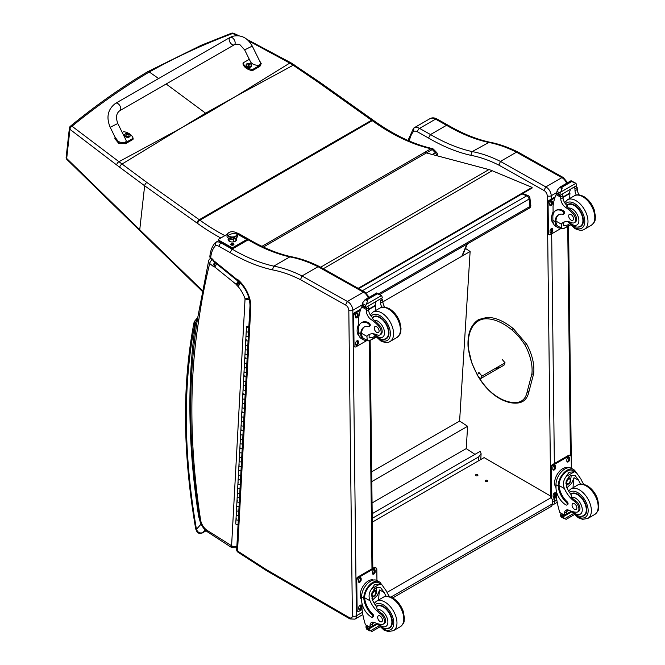 <?xml version="1.0" encoding="UTF-8"?>
<svg xmlns="http://www.w3.org/2000/svg" width="665" height="665" viewBox="0 0 665 665"><rect width="100%" height="100%" fill="white"/><g stroke="black" fill="none" stroke-linecap="round" stroke-linejoin="round"><path stroke-width="1" d="M235.36 96.6L206.491 113.815A113.574 65.569 -120 0 1 205.601 113.183L236.324 96.043L289.774 63.075L248.544 40.823M432.275 154.496L435.342 152.726A2.835 0.931 -44.3 0 1 436.647 152.484L433.563 149.317A2.835 0.931 135.7 0 0 432.258 149.559A2.835 1.638 -120 0 0 430.953 148.744A2.835 2.045 -77.2 0 1 432.159 148.536C413.106 144.164 393.613 134.829 373.672 120.523L373.023 120.066A2.835 1.438 125.4 0 0 371.61 120.207L199.259 219.716L146.882 182.468L122.061 164.031L205.601 113.183L166.175 84.006M158.627 78.537L149.292 71.978L147.697 71.712L201.221 45.286L231.428 33.25A2.835 1.671 69.2 0 1 231.428 33.25A2.835 1.671 69.2 0 1 232.659 33.483A2.835 1.338 -65.8 0 1 233.59 33.316A2.835 1.338 -65.8 0 1 233.615 33.325M175.801 130.988L118.952 161.695L72.02 126.225A2.835 1.571 51 0 0 70.44 126.192C95.602 105.527 121.346 87.364 147.672 71.72L147.697 71.712M432.159 148.536L432.159 148.536A2.835 2.835 0 0 1 433.563 149.317M294.545 65.037A2.835 1.355 123.1 0 0 294.512 65.02A2.835 1.355 123.1 0 0 293.199 65.228L289.774 63.075A2.835 1.421 121 0 1 291.079 62.867L246.964 39.376M237.355 35.611L232.659 33.483C204.213 44.015 176.433 56.849 149.292 71.978C122.526 87.971 96.766 106.051 72.02 126.225A2.835 1.829 129.1 0 0 69.941 129.326L116.699 164.995A110.856 50.332 56.6 0 1 119.733 167.289L144.646 185.784L139.741 229.724L66.691 158.453A2.835 1.571 135.6 0 0 66.949 159.509L66.949 159.509A2.835 1.571 135.6 0 0 66.982 159.542M119.733 167.289A2.835 1.513 -52.2 0 1 122.061 164.031L118.952 161.695A2.835 1.596 -53.7 0 0 116.699 164.995M115.644 103.283L230.04 37.423A4.248 2.452 60.1 0 1 230.281 37.315A4.248 2.452 60.1 0 1 234.396 40.091A4.248 2.452 60.1 0 1 234.279 44.796A4.248 2.452 60.1 0 1 234.038 44.904A4.248 2.452 60.1 0 1 229.924 42.128A4.248 2.452 60.1 0 1 230.04 37.423A4.248 2.452 60.1 0 1 230.281 37.315A4.248 2.452 60.1 0 1 234.396 40.091A4.248 2.452 60.1 0 1 234.279 44.796L119.883 110.648A4.248 2.452 60.1 0 0 119.999 105.943A4.248 2.452 60.1 0 0 115.885 103.175A4.248 2.452 60.1 0 0 115.644 103.283C107.821 109.16 106.001 117.156 110.174 127.281L117.796 123.515L125.768 139.625C128.187 144.056 117.921 143.399 115.976 139.002L110.174 127.281M122.235 132.476L123.682 131.645A11.687 7.448 -174.2 0 1 133.116 138.312L125.585 142.651L118.752 142.16L115.087 137.206M114.987 137.638L114.879 138.727L118.644 143.241L125.477 143.731L133 139.401L133.116 138.312M259.209 60.158L261.212 63.582L260.048 65.237L252.525 69.567A11.687 7.448 -174.2 0 1 243.091 62.901L249.317 59.318M244.645 49.875L250.439 61.596C252.384 65.985 262.65 66.641 260.231 62.219L252.268 46.101L244.645 49.875L240.198 45.02C239.782 44.139 235.476 43.832 234.279 44.796M243.091 62.901L242.983 63.99A11.687 7.448 5.8 0 0 252.417 70.656L259.94 66.325L261.212 63.582M252.525 69.567L252.417 70.656M130.165 135.635A2.793 1.779 -174.2 0 1 130.165 135.843A2.793 1.779 -174.2 0 1 127.215 137.331A2.793 1.779 -174.2 0 1 124.621 135.278A2.793 1.779 -174.2 0 1 124.654 135.078M124.92 134.239A2.793 1.779 5.8 0 0 124.654 134.879L125.552 133.623A2.685 1.712 -174.2 0 1 125.818 133.499A2.685 1.712 -174.2 0 1 125.818 133.49L125.552 133.623A2.685 1.712 -174.2 0 0 125.552 136.051A2.685 1.712 -174.2 0 0 129.343 136.283A2.685 1.712 -174.2 0 0 129.351 133.856L130.207 135.436A2.793 1.779 5.8 0 0 130.074 134.762M128.395 135.037A1.38 0.873 -174.2 0 0 128.603 134.912L128.678 134.937A3.624 2.278 -115.8 0 0 128.204 134.388L128.212 133.898A3.624 1.638 -51.2 0 1 128.686 133.765A1.48 0.948 5.8 0 0 128.436 133.59A3.624 2.053 121.3 0 0 127.929 133.698L127.156 133.648A3.624 2.294 -116.2 0 0 126.616 133.482L126.683 133.565A1.38 0.873 -174.2 0 0 126.5 133.665M128.145 134.762L128.212 133.898M126.616 133.482A1.48 0.948 5.8 0 0 126.358 133.623A3.624 1.879 56.6 0 1 126.874 133.815L126.874 134.305A3.624 2.037 121 0 0 126.358 134.796A1.48 0.948 5.8 0 0 126.608 134.97A3.624 1.654 -50.9 0 1 127.148 134.505L127.921 134.554A3.624 1.887 56.2 0 1 128.428 135.086A1.48 0.948 5.8 0 0 128.678 134.937M126.874 133.815L126.865 134.737M126.857 134.687L126.849 135.278M251.586 65.735A2.793 1.779 -174.2 0 1 251.586 65.943A2.793 1.779 -174.2 0 1 248.635 67.431A2.793 1.779 -174.2 0 1 246.042 65.378A2.793 1.779 -174.2 0 1 246.075 65.178M246.989 63.724A2.685 1.712 -174.2 0 1 247.23 63.599A2.685 1.712 -174.2 0 1 247.239 63.599A3.624 3.624 0 0 1 250.772 63.956L250.772 63.956A2.685 1.712 -174.2 0 1 250.763 66.384A2.685 1.712 -174.2 0 1 246.973 66.151A2.685 1.712 -174.2 0 1 246.989 63.724M249.816 65.137A1.38 0.873 -174.2 0 0 250.023 65.02L250.098 65.037A3.624 2.278 -115.8 0 0 249.624 64.488L249.633 63.998A3.624 1.638 -51.2 0 1 250.107 63.865A1.48 0.948 5.8 0 0 249.857 63.69A3.624 2.053 121.3 0 0 249.35 63.798L248.577 63.749A3.624 2.294 -116.2 0 0 248.028 63.582L248.103 63.665A1.38 0.873 -174.2 0 0 247.92 63.765M249.558 64.862L249.633 63.998M248.028 63.582A1.48 0.948 5.8 0 0 247.779 63.724A3.624 1.879 56.6 0 1 248.294 63.915L248.286 64.405A3.624 2.037 121 0 0 247.779 64.896A1.48 0.948 5.8 0 0 248.028 65.07A3.624 1.654 -50.9 0 1 248.569 64.605L249.342 64.655A3.624 1.887 56.2 0 1 249.849 65.187A1.48 0.948 5.8 0 0 250.098 65.037M248.294 63.915L248.278 64.838M248.278 64.788L248.269 65.378M521.992 193.906L526.78 195.818A2.835 1.862 -68.2 0 1 528.135 195.651L522.715 193.482M529.897 197.937A2.835 1.372 173 0 1 529.066 199.076L529.972 206.466A2.835 1.372 -7 0 0 530.803 205.327L529.897 197.937A2.835 2.835 0 0 0 528.135 195.651M378.676 293.814L529.972 206.466A2.835 1.638 60 0 1 529.407 208.128A2.835 2.835 0 0 0 530.803 205.327M362.433 290.705L526.78 195.818A2.835 1.638 60 0 1 529.066 199.076L366.332 293.032M372.176 513.704L480.288 451.286L481.111 453.696L478.642 456.921L478.393 460.903M372.234 518.351L478.642 456.921M465.168 248.228L470.122 251.486L459.606 421.036L467.611 426.29L466.223 448.601L474.976 454.353M470.122 251.486L382.865 301.86M372.051 502.973L466.223 448.601M371.801 481.601L467.611 426.29M371.693 471.801L459.606 421.036M477.57 474.685A1.239 0.715 180 0 1 477.936 475.192A1.239 0.715 180 0 1 476.697 475.907A1.239 0.715 180 0 1 475.458 475.192A1.239 0.715 180 0 1 476.223 474.527A1.239 0.715 180 0 1 477.57 474.685M487.379 480.354A1.239 0.715 180 0 1 487.744 480.862A1.239 0.715 180 0 1 486.506 481.576A1.239 0.715 180 0 1 485.267 480.862A1.239 0.715 180 0 1 486.032 480.196A1.239 0.715 180 0 1 487.379 480.354M392.724 597.926C388.451 595.973 385.293 595.757 383.256 597.295A17.007 9.817 60 0 1 391.594 598.043A17.007 9.817 60 0 1 402.84 613.014A17.007 9.817 60 0 1 400.264 626.746C405.475 622.182 403.68 621.376 404.445 618.101L403.214 611.251C400.995 605.266 397.504 600.827 392.724 597.926L551.069 506.522A5.669 3.275 -120 0 0 552.249 503.937L390.929 597.07M550.695 496.098L484.112 457.603L372.275 522.166M552.249 499.141L552.249 503.937M387.022 592.39L551.202 497.595M320.655 267.222L488.925 169.567L424.544 152.443M488.925 169.567A45.345 26.276 59.9 0 1 492.208 170.739L532.075 187.397L532.141 188.012L358.302 288.893L358.236 288.278L532.075 187.397M351.295 285.376L358.236 288.278M502.166 359.408L505.051 362.799L482.034 376.099L480.421 378.767L504.02 365.143M496.323 368.718L498.268 367.321L496.323 368.718M482.034 376.099L478.916 372.442L477.304 375.11L480.421 378.767M543.92 190.448L545.824 186.923L500.446 161.412L498.891 165.136L543.92 190.448A4.248 2.452 60 0 1 547.22 195.759L547.312 203.39M566.597 183.291A7.082 4.09 60 0 0 561.859 177.663L563.238 177.505L518.284 152.227L516.481 152.152L561.859 177.663L545.824 186.923A7.082 4.09 -120 0 1 551.227 195.734A2.835 1.613 179.3 0 1 547.22 195.759M567.611 182.709L563.297 177.53M516.481 152.152L500.446 161.412M409.357 141.022A904.658 522.308 60 0 1 409.457 140.631A39.676 22.909 60 0 1 413.53 131.429A8.504 4.913 60 0 1 417.57 131.878L428.518 138.021A196.765 113.599 -120 0 0 470.812 155.311L472.2 151.595L489.44 142.119C475.99 139.135 462.167 133.482 447.977 125.153L446.548 125.294A193.931 111.961 -120 0 0 488.235 142.335A156.707 90.473 60 0 1 516.456 152.169M409.457 140.631L408.709 138.81M413.53 131.429L413.979 127.896L413.497 128.295L408.684 138.902M428.518 138.021L430.513 134.546L446.548 125.294L435.583 119.135A2.835 1.663 -60.7 0 1 436.996 118.993L447.961 125.145M500.429 161.42A156.707 90.473 -120 0 0 472.2 151.595A193.931 111.961 60 0 1 430.513 134.546L419.549 128.387A11.338 6.542 -120 0 0 413.987 127.888L430.014 118.636A11.338 6.542 60 0 1 430.022 118.636A11.338 6.542 60 0 1 435.583 119.135L419.549 128.387A2.835 1.663 119.3 0 0 417.57 131.878M250.821 307.014L249.998 305.742L236.69 549.664A2.835 1.729 3.1 0 0 237.521 550.977L250.821 307.014A24.09 13.907 -120 0 0 238.186 279.915A4.904 2.826 -120 0 0 236.491 279.076A2.627 1.513 60 0 1 236.316 278.943A8.063 4.655 60 0 1 236.017 278.718L214.371 261.195A8.063 4.655 60 0 1 213.931 260.855A2.103 1.214 60 0 1 213.847 260.788A2.103 1.214 60 0 1 213.681 260.622A5.511 3.184 -120 0 0 211.827 258.585L210.697 257.671A2.835 1.804 5.7 0 1 209.882 256.225L209.882 256.225C210.414 250.796 212.152 246.333 215.094 242.841L218.66 240.663L215.576 242.442A11.338 6.542 -120 0 0 215.576 242.442L215.128 245.984A8.504 4.913 60 0 1 219.167 246.424L230.107 252.567L232.11 249.101L248.145 239.841L249.566 239.708C263.756 248.028 277.579 253.681 291.037 256.673L289.832 256.89A156.707 90.473 60 0 1 318.053 266.715M357.795 288.095L319.832 266.756L318.07 266.698L363.456 292.209L364.885 292.085M368.194 297.845A7.082 4.09 60 0 0 363.456 292.209L347.421 301.469L302.035 275.958L300.48 279.682L345.517 304.994L347.421 301.469A7.082 4.09 -120 0 1 352.824 310.281A2.835 1.613 179.3 0 1 348.817 310.314L352.375 615.848A4.248 2.452 60 0 1 349.366 617.627L266.723 569.847A34.015 19.634 60 0 1 264.662 568.55L237.521 550.977A2.835 1.538 122.9 0 0 237.987 552.199L265.102 569.755L264.662 568.55M318.07 266.698L302.035 275.958A156.707 90.473 -120 0 0 273.797 266.141L289.832 256.89A193.931 111.961 -120 0 1 248.145 239.841L237.355 233.781M265.111 569.764L267.313 571.144A2.835 1.638 -60 0 1 266.723 569.847M230.107 252.567A196.765 113.599 -120 0 0 272.409 269.857L273.797 266.141A193.931 111.961 60 0 1 232.11 249.101L221.146 242.941A11.338 6.542 -120 0 0 215.585 242.434M249.998 305.742L249.998 305.717C249.782 296.607 245.909 288.336 238.369 280.929L238.028 280.705M238.186 279.915L238.369 280.929M236.491 279.076L237.962 280.705M236.316 278.943L236.241 279.757A2.835 1.28 -51 0 1 236.017 278.718M214.371 261.195L214.662 262.293L213.423 261.204L211.827 258.585M213.931 260.855L214.155 261.902M213.681 260.622L213.423 261.187M215.128 245.984A39.676 22.909 60 0 0 210.697 257.671A2.835 1.28 129 0 0 210.913 258.71L212.077 259.649M210.497 258.444L210.497 258.444A3.965 2.294 60 0 1 210.589 258.394L210.497 258.444A3.965 3.965 0 0 0 208.627 260.946A3.965 2.768 13.7 0 0 209.675 263.498L212.617 265.875A6.284 3.624 -120 0 0 213.947 266.723L214.978 262.55M240.564 283.091L238.053 286.465A22.959 13.258 60 0 1 245.061 298.776A3.965 1.031 -19 0 0 248.91 297.87M240.206 282.708L236.798 285.169A5.968 3.45 -120 0 0 238.053 286.465M214.745 262.359L212.617 265.875M212.118 259.683A3.965 1.796 129 0 0 209.675 263.498A903.527 521.651 60 0 0 198.66 320.838L197.538 318.626L208.627 260.946M213.947 266.723A2.552 1.471 60 0 1 214.288 266.74L215.094 262.642M214.288 266.74A1.164 0.673 60 0 1 214.687 266.964L216.948 263.274M214.687 266.964A1.172 0.673 60 0 1 214.753 267.022L217.064 263.373M214.753 267.022L236.225 284.396L238.286 280.879M236.225 284.396A1.505 0.865 60 0 1 236.366 284.52L238.619 281.154M236.366 284.52A0.906 0.524 60 0 1 236.557 284.72L239.383 281.877M199.035 516.09L198.602 516.106L199.068 516.314M197.63 318.011L195.726 322.317L197.173 320.954M206.042 530.753L202.717 532.673C199.724 533.513 197.638 532.382 196.449 529.29A2.835 1.247 170.2 0 1 195.66 528.617L195.66 528.617C196.857 532.981 199.126 534.394 202.476 532.865L206.075 530.786M561.235 228.053A12.859 7.523 -60.7 0 1 557.902 227.546A12.859 7.523 -60.7 0 1 555.142 222.376L555.982 221.886A11.662 6.825 -60.7 0 0 558.484 226.507L563.338 228.768L570.238 224.787M561.684 228.303L561.31 224.113A19.759 11.405 60 0 1 563.23 222.451A19.759 11.405 60 0 1 571.601 222.659A6.243 3.608 60 0 0 574.252 222.725A6.243 3.608 60 0 0 572.623 213.374L573.662 212.775A6.243 3.608 60 0 1 575.292 222.118L574.252 222.725M564.41 221.919A19.759 11.405 -120 0 0 563.554 222.817L563.538 225.701L567.461 225.103L569.315 223.739M555.142 222.376L555.125 221.595A16.068 9.277 -120 0 1 558.442 214.853A16.068 9.277 -120 0 1 562.964 214.271A1.779 1.031 -120 0 0 563.463 214.205A1.779 1.031 -120 0 0 563.729 212.767A1.779 1.031 -120 0 0 562.557 211.196A13.907 8.03 -120 0 0 555.732 210.589A13.907 8.03 -120 0 0 552.856 217.106L552.889 220.339A12.859 7.523 119.3 0 0 555.682 226.3L557.902 227.546M563.338 228.768L570.445 225.003M553.13 214.438L553.039 206.549A60.257 34.788 60 0 1 556.131 194.621L556.713 193.889M572.623 213.374A31.247 18.038 60 0 0 565.541 207.33A7.29 4.206 60 0 1 560.761 199.059A40.166 23.192 60 0 1 560.695 197.181A1.413 0.856 -59 0 1 560.695 197.114L560.736 194.911M560.695 197.114L562.939 195.826A1.338 0.773 -120 0 0 562.066 194.247M559.78 195.568L556.58 193.399A4.771 2.76 -120 0 0 556.713 192.784L557.245 190.265L559.855 187.222L561.9 187.239L562.083 188.478L560.628 192.168L575.965 183.316L576.538 184.745A4.771 2.76 -120 0 0 576.688 185.518L559.78 195.568L576.688 185.518M571.069 180.747L575.965 183.316L571.684 181.587L571.069 180.747L573.297 182.002M555.732 210.589L556.572 210.098A13.907 8.03 60 0 1 563.396 210.714A1.779 1.031 60 0 1 564.577 212.276A1.779 1.031 60 0 1 564.302 213.714L563.463 214.205M555.982 221.886L555.965 221.113A16.068 9.277 60 0 1 558.874 214.629M562.989 197.439L569.955 193.415A76.159 43.973 -120 0 0 569.714 198.494M569.439 193.124L569.955 193.415M562.972 197.04L569.406 193.324A54.006 31.18 -120 0 1 570.395 189.442M562.939 195.826A40.166 23.192 -120 0 0 563.006 197.763A7.29 4.206 -120 0 0 567.187 205.593L567.112 206.424L568.484 208.079A31.247 18.038 60 0 1 573.662 212.775M556.713 192.784L559.706 194.471L560.628 192.168M552.474 213.432L553.097 211.811M559.706 194.471A4.771 2.76 -120 0 0 559.855 195.236M571.119 180.681L559.398 187.455L562.083 188.478M576.289 195.069A7.29 4.206 -120 0 1 575.017 190.83A40.166 23.192 -120 0 1 574.942 188.893L577.187 187.597A1.413 0.798 -62.5 0 1 577.187 187.663A40.166 23.192 -120 0 0 577.262 189.533A7.29 4.206 -120 0 0 579.223 194.928M577.187 187.597L575.408 186.541M574.942 188.893A1.338 0.773 -120 0 0 574.078 187.314M553.48 223.623A11.662 6.825 -60.7 0 1 551.518 218.61A11.662 6.825 -60.7 0 1 553.097 211.919M561.46 228.178L550.462 234.529A2.835 1.663 -60.7 0 1 549.041 234.67A2.835 1.663 -60.7 0 1 548.426 233.357L548.085 204.238A2.835 1.663 -60.7 0 1 550.063 200.747L554.793 198.02M552.798 229.367L552.806 230.539A1.945 1.139 -60.7 0 1 551.983 232.501A1.945 1.139 -60.7 0 1 550.479 233.033A1.945 1.139 -60.7 0 1 550.055 232.127L550.038 230.963A1.945 1.139 -60.7 0 1 550.869 228.993A1.945 1.139 -60.7 0 1 552.374 228.469A1.945 1.139 -60.7 0 1 552.798 229.367L551.992 228.918L552.008 230.082A1.945 1.139 -60.7 0 1 550.155 232.659M552.474 201.994L552.49 203.166A1.945 1.139 -60.7 0 1 551.659 205.128A1.945 1.139 -60.7 0 1 550.155 205.66A1.945 1.139 -60.7 0 1 549.731 204.754L549.722 203.59A1.945 1.139 -60.7 0 1 550.545 201.62A1.945 1.139 -60.7 0 1 552.05 201.096A1.945 1.139 -60.7 0 1 552.474 201.994L551.676 201.545L551.684 202.709A1.945 1.139 -60.7 0 1 549.839 205.286M549.041 234.67L548.243 234.221A2.835 1.663 -60.7 0 1 547.627 232.908L547.287 203.789A2.835 1.663 -60.7 0 1 549.265 200.298L555.192 196.873M551.892 228.386A1.945 1.139 -60.7 0 1 551.992 228.918M551.568 201.013A1.945 1.139 -60.7 0 1 551.676 201.545M577.794 227.056A12.751 7.365 -120 0 0 580.745 226.491A12.751 7.365 -120 0 0 580.745 211.761A12.751 7.365 -120 0 0 567.985 204.396A12.751 7.365 -120 0 0 566.863 205.327M571.052 214.537A3.4 1.962 -120 0 0 569.39 214.388A3.4 1.962 -120 0 0 569.39 218.32A3.4 1.962 -120 0 0 572.789 220.281A3.4 1.962 -120 0 0 573.305 217.538A3.4 1.962 -120 0 0 571.052 214.537M580.612 484.112A19.759 11.405 60 0 1 578.65 480.296L574.934 475.309L570.379 475.558L566.389 480.479L566.638 487.229A19.759 11.405 60 0 0 571.011 494.552L571.592 497.337A19.759 11.405 60 0 0 575.898 501.036L574.859 501.634A19.759 11.405 60 0 1 564.394 488.526C562.731 484.137 563.346 480.122 566.231 476.464L569.065 472.225L574.319 471.793L566.231 476.464M574.319 471.793L576.189 472.374L580.894 479A19.759 11.405 -120 0 0 583.837 484.361M556.455 497.262L553.546 498.941A2.835 1.663 -60.7 0 1 552.133 499.082A2.835 1.663 -60.7 0 1 551.509 497.769L551.177 468.65A2.835 1.663 -60.7 0 1 553.147 465.168L569.182 455.907A2.835 1.663 -60.7 0 1 570.595 455.766A2.835 1.663 -60.7 0 1 571.218 457.079L571.343 468.285A12.859 7.523 119.3 0 0 561.443 471.784A12.859 7.523 119.3 0 0 555.973 484.752L556.015 487.985A13.907 8.03 -120 0 0 565.981 504.943A1.779 1.031 -120 0 0 566.854 505.026A1.779 1.031 -120 0 0 566.322 502.291A16.068 9.277 -120 0 1 558.209 486.007L555.973 484.752M566.854 505.026L567.694 504.536A1.779 1.031 60 0 0 567.162 501.809A16.068 9.277 60 0 1 559.049 485.525L559.049 484.685L558.209 485.176L558.209 486.007M558.209 485.176A12.859 7.523 -60.7 0 1 563.978 472.69A12.859 7.523 -60.7 0 1 573.579 469.54A12.859 7.523 -60.7 0 1 575.749 472.125M567.228 509.872A7.29 4.206 60 0 0 566.671 511.992A40.166 23.192 60 0 0 566.646 513.879A1.338 0.773 60 0 1 566.372 514.502L564.444 515.616L559.839 512.54A60.257 34.788 60 0 1 556.422 496.963L556.356 491.003M573.313 513.663L564.435 518.783L563.471 517.129A4.771 2.76 60 0 1 563.604 516.522L560.404 514.344L561.285 513.837M560.404 514.344L560.329 514.677A4.771 2.76 60 0 1 560.479 515.45L561.052 516.88L564.435 518.783M559.049 484.685A11.662 6.825 -60.7 0 1 564.311 473.405A11.662 6.825 -60.7 0 1 572.989 470.579L576.189 472.374M573.097 487.686A76.159 43.973 60 0 1 574.053 477.711L571.642 483.289L566.913 487.844M571.044 475.217A8.495 4.971 -60.7 0 1 570.595 479.257M567.735 484.361A8.495 4.971 -60.7 0 1 566.156 485.849M569.049 476.522A5.669 3.317 -60.7 0 1 569.065 477.944M568.899 510.238L566.713 511.501M555.566 477.844L556.306 476.074M574.859 501.634A6.243 3.608 60 0 1 578.65 507.146A6.243 3.608 60 0 1 577.627 511.925A6.243 3.608 60 0 1 576.106 512.191A31.247 18.038 60 0 1 569.082 510.313A7.29 4.206 60 0 0 565.932 510.213A7.29 4.206 60 0 0 564.427 513.28A40.166 23.192 60 0 0 564.402 515.109A1.413 0.856 -58.8 0 0 564.402 515.167L566.646 513.879M556.007 487.495A11.662 6.825 -60.7 0 1 557.228 474.361A11.662 6.825 -60.7 0 1 567.927 467.803M550.778 497.844A2.835 1.663 -60.7 0 1 550.711 497.32L550.371 468.202A2.835 1.663 -60.7 0 1 552.349 464.71L568.384 455.459A2.835 1.663 -60.7 0 1 569.797 455.317L570.595 455.766M566.846 461.069L566.838 459.906A1.945 1.139 -60.7 0 1 567.661 457.936A1.945 1.139 -60.7 0 1 569.165 457.412A1.945 1.139 -60.7 0 1 569.589 458.31L569.606 459.473A1.945 1.139 -60.7 0 1 568.774 461.444A1.945 1.139 -60.7 0 1 567.27 461.967A1.945 1.139 -60.7 0 1 566.846 461.069M552.823 469.166L552.806 468.002A1.945 1.139 -60.7 0 1 553.637 466.032A1.945 1.139 -60.7 0 1 555.134 465.508A1.945 1.139 -60.7 0 1 555.558 466.414L555.574 467.578A1.945 1.139 -60.7 0 1 554.743 469.54A1.945 1.139 -60.7 0 1 553.238 470.072A1.945 1.139 -60.7 0 1 552.823 469.166M553.139 496.539L553.122 495.375A1.945 1.139 -60.7 0 1 553.953 493.405A1.945 1.139 -60.7 0 1 555.458 492.881A1.945 1.139 -60.7 0 1 555.882 493.787L555.89 494.951A1.945 1.139 -60.7 0 1 555.067 496.913A1.945 1.139 -60.7 0 1 553.563 497.445A1.945 1.139 -60.7 0 1 553.139 496.539M568.683 457.329A1.945 1.139 -60.7 0 1 568.791 457.861L568.799 459.025A1.945 1.139 -60.7 0 1 566.954 461.601M554.652 465.425A1.945 1.139 -60.7 0 1 554.76 465.957L554.776 467.129A1.945 1.139 -60.7 0 1 552.923 469.698M554.976 492.798A1.945 1.139 -60.7 0 1 555.076 493.33L555.092 494.502A1.945 1.139 -60.7 0 1 553.238 497.071M566.572 481.809A2.677 1.563 119.3 0 0 567.81 479.59M566.472 482.507A2.677 1.563 119.3 0 0 567.054 483.688A2.677 1.563 119.3 0 0 569.73 482.125A2.677 1.563 119.3 0 0 569.672 479.024A2.677 1.563 119.3 0 0 568.359 479.149M566.472 482.632A2.901 1.696 119.3 0 0 568.567 483.821A2.901 1.696 119.3 0 0 570.57 480.221A2.901 1.696 119.3 0 0 568.434 479.099A2.901 1.696 119.3 0 0 566.472 482.599A2.901 1.696 119.3 0 0 566.472 482.632M566.331 482.707A3.101 1.812 119.3 0 0 568.608 483.954A3.101 1.812 119.3 0 0 570.711 480.213A3.101 1.812 119.3 0 0 568.509 478.891A3.101 1.812 119.3 0 0 566.331 482.707M570.711 480.13A3.317 1.945 119.3 0 0 570.711 480.039A3.317 1.945 119.3 0 0 569.988 478.459A3.317 1.945 119.3 0 0 567.428 479.365A3.317 1.945 119.3 0 0 566.015 482.715A3.317 1.945 119.3 0 0 566.738 484.253A3.317 1.945 119.3 0 0 568.459 484.045A3.317 1.945 119.3 0 0 568.533 484.004M570.661 494.103A12.751 7.365 60 0 1 571.36 493.596A12.751 7.365 60 0 1 577.619 494.162A12.751 7.365 60 0 1 586.048 505.392A12.751 7.365 60 0 1 584.119 515.691A12.751 7.365 60 0 1 581.168 516.256M575.898 501.036A6.243 3.608 60 0 1 579.689 506.547A6.243 3.608 60 0 1 578.666 511.319L577.627 511.925M574.494 509.332A3.4 1.962 -120 0 0 576.164 509.481A3.4 1.962 -120 0 0 576.164 505.558A3.4 1.962 -120 0 0 572.764 503.588A3.4 1.962 -120 0 0 572.249 506.339A3.4 1.962 -120 0 0 574.494 509.332M366.839 340.289A12.859 7.523 -60.7 0 1 363.497 339.782A12.859 7.523 -60.7 0 1 360.738 334.611L361.585 334.121A11.662 6.825 -60.7 0 0 364.079 338.743L368.942 341.004L375.833 337.022M367.279 340.538L366.914 336.349A19.759 11.405 60 0 1 368.826 334.686A19.759 11.405 60 0 1 377.205 334.894A6.243 3.608 60 0 0 379.848 334.961A6.243 3.608 60 0 0 378.219 325.609L379.266 325.01A6.243 3.608 60 0 1 380.895 334.354L379.848 334.961M370.014 334.154A19.759 11.405 -120 0 0 369.158 335.052L369.133 337.936L373.057 337.338L374.91 335.975M360.738 334.611L360.729 333.83A16.068 9.277 -120 0 1 364.038 327.089A16.068 9.277 -120 0 1 368.56 326.498A1.779 1.031 -120 0 0 369.067 326.44A1.779 1.031 -120 0 0 369.333 325.002A1.779 1.031 -120 0 0 368.161 323.431A13.907 8.03 -120 0 0 361.336 322.816A13.907 8.03 -120 0 0 358.452 329.341L358.493 332.575A12.859 7.523 119.3 0 0 361.286 338.535L363.497 339.782M368.942 341.004L376.049 337.238M358.734 326.673L358.635 318.784A60.257 34.788 60 0 1 361.735 306.856L362.317 306.124M378.219 325.609A31.247 18.038 60 0 0 371.145 319.566A7.29 4.206 60 0 1 366.365 311.295A40.166 23.192 60 0 1 366.29 309.416A1.413 0.856 -59 0 1 366.29 309.35L366.332 307.147M366.29 309.35L368.535 308.061A1.338 0.773 -120 0 0 367.67 306.482M365.384 307.804L362.184 305.634A4.771 2.76 -120 0 0 362.317 305.019L362.849 302.5L365.459 299.458L367.504 299.474L367.687 300.705L366.232 304.404L381.56 295.551L382.142 296.981A4.771 2.76 -120 0 0 382.292 297.754L365.384 307.804L382.292 297.754M376.673 292.982L381.56 295.551L377.288 293.822L376.673 292.982L378.9 294.238M361.336 322.816L362.176 322.334A13.907 8.03 60 0 1 369 322.949A1.779 1.031 60 0 1 370.172 324.512A1.779 1.031 60 0 1 369.906 325.95L369.067 326.44M361.585 334.121L361.569 333.348A16.068 9.277 60 0 1 364.47 326.864M368.593 309.674L375.559 305.651A76.159 43.973 -120 0 0 375.318 310.73M375.043 305.36L375.559 305.651M368.568 309.275L375.01 305.559A54.006 31.18 -120 0 1 375.999 301.677M368.535 308.061A40.166 23.192 -120 0 0 368.61 309.998A7.29 4.206 -120 0 0 372.791 317.828L372.716 318.66L374.087 320.306A31.247 18.038 60 0 1 379.266 325.01M362.317 305.019L365.309 306.706L366.232 304.404M358.078 325.667L358.701 324.046M365.309 306.706A4.771 2.76 -120 0 0 365.459 307.471M376.723 292.916L364.994 299.691L367.687 300.705M381.885 307.305A7.29 4.206 -120 0 1 380.621 303.065A40.166 23.192 -120 0 1 380.546 301.129L382.791 299.832A1.413 0.798 -62.5 0 1 382.791 299.898A40.166 23.192 -120 0 0 382.865 301.769A7.29 4.206 -120 0 0 384.827 307.163M382.791 299.832L381.012 298.776M380.546 301.129A1.338 0.773 -120 0 0 379.673 299.549M359.075 335.858A11.662 6.825 -60.7 0 1 357.122 330.846A11.662 6.825 -60.7 0 1 358.701 324.154M367.063 340.413L356.058 346.764A2.835 1.663 -60.7 0 1 354.644 346.906A2.835 1.663 -60.7 0 1 354.029 345.592L353.689 316.474A2.835 1.663 -60.7 0 1 355.667 312.982L360.397 310.256M358.393 341.602L358.41 342.774A1.945 1.139 -60.7 0 1 357.579 344.736A1.945 1.139 -60.7 0 1 356.074 345.268A1.945 1.139 -60.7 0 1 355.659 344.362L355.642 343.198A1.945 1.139 -60.7 0 1 356.473 341.228A1.945 1.139 -60.7 0 1 357.969 340.704A1.945 1.139 -60.7 0 1 358.393 341.602L357.595 341.153L357.612 342.317A1.945 1.139 -60.7 0 1 355.758 344.894M358.078 314.229L358.094 315.401A1.945 1.139 -60.7 0 1 357.263 317.363A1.945 1.139 -60.7 0 1 355.758 317.895A1.945 1.139 -60.7 0 1 355.334 316.989L355.318 315.825A1.945 1.139 -60.7 0 1 356.149 313.855A1.945 1.139 -60.7 0 1 357.654 313.331A1.945 1.139 -60.7 0 1 358.078 314.229L357.28 313.78L357.288 314.944A1.945 1.139 -60.7 0 1 355.443 317.521M354.644 346.906L353.847 346.457A2.835 1.663 -60.7 0 1 353.231 345.143L352.891 316.025A2.835 1.663 -60.7 0 1 354.869 312.533L360.796 309.109M357.487 340.621A1.945 1.139 -60.7 0 1 357.595 341.153M357.172 313.248A1.945 1.139 -60.7 0 1 357.28 313.78M383.397 339.291A12.751 7.365 -120 0 0 386.348 338.726A12.751 7.365 -120 0 0 386.348 323.996A12.751 7.365 -120 0 0 373.589 316.631A12.751 7.365 -120 0 0 372.466 317.562M376.656 326.773A3.4 1.962 -120 0 0 374.985 326.623A3.4 1.962 -120 0 0 374.985 330.555A3.4 1.962 -120 0 0 378.385 332.517A3.4 1.962 -120 0 0 378.9 329.765A3.4 1.962 -120 0 0 376.656 326.773M386.207 596.347A19.759 11.405 60 0 1 384.245 592.532L380.538 587.544L375.983 587.793L371.993 592.715L372.242 599.464A19.759 11.405 60 0 0 376.606 606.788L377.196 609.564A19.759 11.405 60 0 0 381.502 613.271L380.455 613.87A19.759 11.405 60 0 1 369.998 600.761C368.335 596.372 368.95 592.349 371.835 588.7L374.669 584.46L379.923 584.028L371.835 588.7M379.923 584.028L381.793 584.61L386.49 591.235A19.759 11.405 -120 0 0 389.432 596.596M372.458 617.261L373.298 616.771A1.779 1.031 60 0 0 372.766 614.044A16.068 9.277 60 0 1 364.653 597.76L364.653 596.921L363.805 597.411A12.859 7.523 -60.7 0 1 369.582 584.926A12.859 7.523 -60.7 0 1 379.175 581.775L376.964 580.528A12.859 7.523 119.3 0 0 367.047 584.02A12.859 7.523 119.3 0 0 361.577 596.987L361.619 600.221A13.907 8.03 -120 0 0 371.585 617.178A1.779 1.031 -120 0 0 372.458 617.261A1.779 1.031 -120 0 0 371.926 614.527A16.068 9.277 -120 0 1 363.813 598.242L361.577 596.987M363.805 597.411L363.813 598.242M379.175 581.775A12.859 7.523 -60.7 0 1 381.353 584.36M372.832 622.107A7.29 4.206 60 0 0 372.275 624.219A40.166 23.192 60 0 0 372.25 626.114A1.338 0.773 60 0 1 371.968 626.738L370.048 627.851L365.442 624.776A60.257 34.788 60 0 1 362.026 609.19L361.959 603.238M378.909 625.898L370.039 631.019L369.075 629.364A4.771 2.76 60 0 1 369.208 628.758L365.999 626.58L366.889 626.073M365.999 626.58L365.933 626.912A4.771 2.76 60 0 1 366.074 627.685L366.656 629.115L370.039 631.019M364.653 596.921A11.662 6.825 -60.7 0 1 369.915 585.641A11.662 6.825 -60.7 0 1 378.593 582.814L381.793 584.61M378.701 599.921A76.159 43.973 60 0 1 379.657 589.946L377.246 595.524L372.516 600.079M376.648 587.453A8.495 4.971 -60.7 0 1 376.199 591.493M373.339 596.596A8.495 4.971 -60.7 0 1 371.76 598.084M374.653 588.758A5.669 3.317 -60.7 0 1 374.669 590.179M374.503 622.473L372.317 623.737M361.162 590.079L361.901 588.309M380.455 613.87A6.243 3.608 60 0 1 384.245 619.381A6.243 3.608 60 0 1 383.223 624.161A6.243 3.608 60 0 1 381.71 624.427A31.247 18.038 60 0 1 374.678 622.548A7.29 4.206 60 0 0 371.536 622.448A7.29 4.206 60 0 0 370.031 625.516A40.166 23.192 60 0 0 370.006 627.344A1.413 0.856 -58.8 0 0 370.006 627.403L372.25 626.114M361.61 599.73A11.662 6.825 -60.7 0 1 362.832 586.596A11.662 6.825 -60.7 0 1 373.531 580.038M362.059 609.497L359.15 611.177A2.835 1.663 -60.7 0 1 357.728 611.318L356.93 610.869A2.835 1.663 -60.7 0 1 356.315 609.556L355.975 580.437A2.835 1.663 -60.7 0 1 357.953 576.946L373.979 567.694A2.835 1.663 -60.7 0 1 375.401 567.553L376.199 568.001A2.835 1.663 -60.7 0 1 376.814 569.315L376.947 580.52M357.728 611.318A2.835 1.663 -60.7 0 1 357.113 610.005L356.773 580.886A2.835 1.663 -60.7 0 1 358.751 577.403L374.786 568.143A2.835 1.663 -60.7 0 1 376.199 568.001M372.45 573.305L372.433 572.141A1.945 1.139 -60.7 0 1 373.265 570.171A1.945 1.139 -60.7 0 1 374.769 569.639A1.945 1.139 -60.7 0 1 375.193 570.545L375.201 571.709A1.945 1.139 -60.7 0 1 374.378 573.679A1.945 1.139 -60.7 0 1 372.874 574.203A1.945 1.139 -60.7 0 1 372.45 573.305M358.418 581.401L358.41 580.237A1.945 1.139 -60.7 0 1 359.233 578.267A1.945 1.139 -60.7 0 1 360.738 577.744A1.945 1.139 -60.7 0 1 361.162 578.65L361.178 579.813A1.945 1.139 -60.7 0 1 360.347 581.775A1.945 1.139 -60.7 0 1 358.842 582.307A1.945 1.139 -60.7 0 1 358.418 581.401M358.743 608.774L358.726 607.611A1.945 1.139 -60.7 0 1 359.557 605.64A1.945 1.139 -60.7 0 1 361.062 605.117A1.945 1.139 -60.7 0 1 361.486 606.023L361.494 607.187A1.945 1.139 -60.7 0 1 360.663 609.148A1.945 1.139 -60.7 0 1 359.166 609.68A1.945 1.139 -60.7 0 1 358.743 608.774M374.287 569.564A1.945 1.139 -60.7 0 1 374.387 570.096L374.403 571.26A1.945 1.139 -60.7 0 1 372.55 573.837M360.255 577.661A1.945 1.139 -60.7 0 1 360.363 578.193L360.372 579.365A1.945 1.139 -60.7 0 1 358.526 581.933M360.58 605.034A1.945 1.139 -60.7 0 1 360.679 605.566L360.696 606.738A1.945 1.139 -60.7 0 1 358.842 609.306M372.176 594.044A2.677 1.563 119.3 0 0 373.414 591.825M372.076 594.743A2.677 1.563 119.3 0 0 372.658 595.923A2.677 1.563 119.3 0 0 375.334 594.36A2.677 1.563 119.3 0 0 375.276 591.26A2.677 1.563 119.3 0 0 373.963 591.385M372.076 594.867A2.901 1.696 119.3 0 0 374.171 596.056A2.901 1.696 119.3 0 0 376.174 592.457A2.901 1.696 119.3 0 0 374.038 591.335A2.901 1.696 119.3 0 0 372.076 594.834A2.901 1.696 119.3 0 0 372.076 594.867M371.935 594.942A3.101 1.812 119.3 0 0 374.212 596.189A3.101 1.812 119.3 0 0 376.315 592.449A3.101 1.812 119.3 0 0 374.112 591.127A3.101 1.812 119.3 0 0 371.935 594.942M376.315 592.365A3.317 1.945 119.3 0 0 376.315 592.274A3.317 1.945 119.3 0 0 375.592 590.695A3.317 1.945 119.3 0 0 373.032 591.601A3.317 1.945 119.3 0 0 371.619 594.951A3.317 1.945 119.3 0 0 372.342 596.488A3.317 1.945 119.3 0 0 374.062 596.281A3.317 1.945 119.3 0 0 374.137 596.239M376.265 606.339A12.751 7.365 60 0 1 376.964 605.832A12.751 7.365 60 0 1 383.223 606.397A12.751 7.365 60 0 1 391.652 617.627A12.751 7.365 60 0 1 389.715 627.926A12.751 7.365 60 0 1 386.772 628.492M381.502 613.271A6.243 3.608 60 0 1 385.293 618.783A6.243 3.608 60 0 1 384.27 623.554L383.223 624.161M380.097 621.567A3.4 1.962 -120 0 0 381.76 621.717A3.4 1.962 -120 0 0 381.76 617.793A3.4 1.962 -120 0 0 378.36 615.823A3.4 1.962 -120 0 0 377.845 618.575A3.4 1.962 -120 0 0 380.097 621.567M228.851 240.979A3.541 2.02 179.3 0 1 230.971 239.334M233.731 239.084A3.541 2.02 179.3 0 1 230.157 238.851A3.541 2.02 179.3 0 0 233.731 239.084L233.756 241.844L233.731 239.084A3.541 2.02 179.3 0 0 234.529 238.801A3.541 2.02 179.3 0 1 233.731 239.084M234.188 237.247A4.788 2.727 179.3 0 1 229.076 236.798A4.788 2.727 179.3 0 1 227.746 233.955A4.788 2.727 -0.7 0 0 229.076 236.798A4.788 2.727 -0.7 0 0 234.188 237.247A4.788 2.727 -0.7 0 0 236.823 233.847A4.788 2.727 179.3 0 1 234.188 237.247L234.413 238.835L234.188 237.247M234.113 236.723A4.605 2.618 179.3 0 1 227.688 234.388A4.605 2.618 179.3 0 1 230.464 231.944A4.605 2.618 179.3 0 1 236.89 234.279A4.605 2.618 179.3 0 1 234.113 236.723L234.122 237.156L234.113 236.723M227.704 234.604A4.605 2.618 -0.7 0 0 227.696 234.812A4.605 2.618 -0.7 0 0 234.122 237.156A4.605 2.618 -0.7 0 0 236.898 234.703A4.605 2.618 -0.7 0 0 236.881 234.496A4.605 2.618 179.3 0 1 232.326 237.38A4.605 2.618 179.3 0 1 227.704 234.604M228.062 235.402A14.173 10.723 -37.3 0 1 236.516 233.257A4.605 2.618 -0.7 0 0 230.464 231.944A4.605 2.618 -0.7 0 0 228.062 235.402A4.605 2.618 -0.7 0 0 234.113 236.723A4.605 2.618 -0.7 0 0 236.516 233.257A14.173 10.723 142.7 0 0 228.062 235.402M233.465 243.689A1.596 0.906 179.3 0 1 233.631 244.878A1.596 0.906 179.3 0 1 231.221 244.994A1.596 0.906 179.3 0 1 231.088 244.911A1.596 0.906 179.3 0 1 231.221 243.714M231.644 231.744A1.413 0.806 179.3 0 1 233.099 231.744M226.873 234.454L218.827 239.109A1.413 0.806 179.3 0 0 218.411 239.683A1.413 0.806 179.3 0 0 218.827 240.248L231.345 247.28L231.353 247.821A1.413 0.806 -0.7 0 0 233.357 247.804L245.884 240.572A1.413 0.806 -0.7 0 0 246.299 239.99A1.413 0.806 -0.7 0 0 246.216 239.724M218.494 239.949A1.413 0.806 -0.7 0 0 218.419 240.223A1.413 0.806 -0.7 0 0 218.827 240.78L231.353 247.821M236.582 239.791A4.256 2.427 -0.7 0 0 235.884 238.718M228.802 238.801A4.256 2.427 -0.7 0 0 228.12 239.89M237.688 234.288L245.875 238.893A1.413 0.806 179.3 0 1 246.291 239.458A1.413 0.806 179.3 0 1 245.875 240.032L245.884 240.572M233.357 247.804L233.349 247.264A1.413 0.806 179.3 0 1 231.345 247.28M235.95 238.253A4.256 2.427 179.3 0 1 236.607 239.516A4.256 2.427 179.3 0 1 233.997 241.794A4.256 2.427 179.3 0 1 229.342 241.304A4.256 2.427 179.3 0 1 228.095 239.616A4.256 2.427 179.3 0 1 228.718 238.336M233.349 247.264L245.875 240.032M232.65 244.72L232.75 244.271M232.567 243.922L231.761 243.706L232.052 244.728M231.761 243.706A0.989 0.565 -0.7 0 0 231.528 243.847L232.027 244.155L231.595 244.512A0.931 0.532 179.3 0 0 231.794 244.629L232.933 244.612A0.989 0.565 -0.7 0 0 233.166 244.479L232.767 244.288M232.908 243.689A0.989 0.565 -0.7 0 1 233.149 243.822L232.667 244.146M233.723 244.238A1.38 0.79 179.3 0 1 233.731 244.329A1.38 0.79 179.3 0 1 233.482 244.795A1.38 0.79 179.3 0 1 233.34 244.886A1.38 0.79 179.3 0 1 231.229 244.82A1.38 0.79 179.3 0 1 230.971 244.363A1.38 0.79 179.3 0 1 230.979 244.271M233.34 244.703A1.38 0.79 179.3 0 1 231.836 244.895A1.38 0.79 179.3 0 1 230.963 244.18A1.38 0.79 179.3 0 1 232.343 243.373A1.38 0.79 179.3 0 1 233.731 244.146A1.38 0.79 179.3 0 1 233.34 244.703M248.818 327.313L248.81 327.313A1.363 0.831 3.1 0 1 247.314 327.438A1.363 0.831 3.1 0 1 246.491 326.615L246.25 331.095A1.363 0.831 3.1 0 0 247.064 331.918A1.363 0.831 3.1 0 0 248.569 331.793A1.363 0.831 -176.9 0 1 247.072 331.918A1.363 0.831 -176.9 0 1 246.25 331.095L246.008 335.576A1.363 0.831 3.1 0 0 246.831 336.399A1.363 0.831 3.1 0 0 248.336 336.266L248.319 336.274A1.363 0.831 -176.9 0 1 246.823 336.399A1.363 0.831 -176.9 0 1 246.008 335.576L245.759 340.056A1.363 0.831 3.1 0 0 246.574 340.871A1.363 0.831 3.1 0 0 248.078 340.754L248.087 340.746A1.363 0.831 -176.9 0 1 246.582 340.879A1.363 0.831 -176.9 0 1 245.759 340.056A1.363 0.831 -176.9 0 1 246.158 339.507M247.837 345.226A1.363 0.831 -176.9 0 1 246.333 345.351A1.363 0.831 -176.9 0 1 245.518 344.537A1.363 0.831 3.1 0 0 246.341 345.351A1.363 0.831 3.1 0 0 247.846 345.226L247.596 349.707A1.363 0.831 -176.9 0 1 246.092 349.832A1.363 0.831 -176.9 0 1 245.269 349.009A1.363 0.831 3.1 0 0 246.092 349.832A1.363 0.831 3.1 0 0 247.588 349.707M245.759 340.056L245.028 353.489A1.363 0.831 3.1 0 0 245.851 354.312A1.363 0.831 3.1 0 0 247.355 354.179L247.347 354.187A1.363 0.831 -176.9 0 1 245.842 354.312A1.363 0.831 -176.9 0 1 245.028 353.489L244.787 357.969A1.363 0.831 3.1 0 0 245.601 358.792A1.363 0.831 3.1 0 0 247.106 358.668L247.114 358.659A1.363 0.831 -176.9 0 1 245.609 358.792A1.363 0.831 -176.9 0 1 244.787 357.969A1.363 0.831 -176.9 0 1 245.185 357.421M246.856 363.148A1.363 0.831 -176.9 0 1 245.352 363.265A1.363 0.831 -176.9 0 1 244.537 362.45A1.363 0.831 3.1 0 0 245.36 363.273A1.363 0.831 3.1 0 0 246.865 363.14L246.624 367.62A1.363 0.831 -176.9 0 1 245.119 367.745A1.363 0.831 -176.9 0 1 244.296 366.93A1.363 0.831 3.1 0 0 245.111 367.745A1.363 0.831 3.1 0 0 246.615 367.62M244.787 357.969L244.047 371.403A1.363 0.831 3.1 0 0 244.87 372.225A1.363 0.831 3.1 0 0 246.374 372.092L246.366 372.101A1.363 0.831 -176.9 0 1 244.87 372.225A1.363 0.831 -176.9 0 1 244.047 371.403L243.806 375.883A1.363 0.831 3.1 0 0 244.62 376.706A1.363 0.831 3.1 0 0 246.125 376.581L246.133 376.573A1.363 0.831 -176.9 0 1 244.629 376.706A1.363 0.831 -176.9 0 1 243.806 375.883A1.363 0.831 -176.9 0 1 244.205 375.334M245.884 381.062A1.363 0.831 -176.9 0 1 244.379 381.178A1.363 0.831 -176.9 0 1 243.565 380.363A1.363 0.831 3.1 0 0 244.388 381.186A1.363 0.831 3.1 0 0 245.892 381.053L245.643 385.534A1.363 0.831 -176.9 0 1 244.138 385.658A1.363 0.831 -176.9 0 1 243.315 384.844A1.363 0.831 3.1 0 0 244.138 385.658A1.363 0.831 3.1 0 0 245.634 385.534M243.806 375.883L243.074 389.324A1.363 0.831 3.1 0 0 243.897 390.139A1.363 0.831 3.1 0 0 245.402 390.014L245.393 390.014A1.363 0.831 -176.9 0 1 243.889 390.139A1.363 0.831 -176.9 0 1 243.074 389.324L242.833 393.796A1.363 0.831 3.1 0 0 243.648 394.619A1.363 0.831 3.1 0 0 245.144 394.495L245.161 394.486A1.363 0.831 -176.9 0 1 243.656 394.619A1.363 0.831 -176.9 0 1 242.833 393.796A1.363 0.831 -176.9 0 1 243.224 393.248M244.903 398.975A1.363 0.831 -176.9 0 1 243.398 399.1A1.363 0.831 -176.9 0 1 242.584 398.277A1.363 0.831 3.1 0 0 243.407 399.1A1.363 0.831 3.1 0 0 244.911 398.967L244.67 403.447A1.363 0.831 -176.9 0 1 243.166 403.58A1.363 0.831 -176.9 0 1 242.343 402.757A1.363 0.831 3.1 0 0 243.157 403.572A1.363 0.831 3.1 0 0 244.662 403.456M242.833 393.796L242.093 407.238A1.363 0.831 3.1 0 0 242.916 408.052A1.363 0.831 3.1 0 0 244.421 407.928L244.412 407.928A1.363 0.831 -176.9 0 1 242.916 408.052A1.363 0.831 -176.9 0 1 242.093 407.238L241.852 411.71A1.363 0.831 3.1 0 0 242.667 412.533A1.363 0.831 3.1 0 0 244.171 412.408L244.18 412.408A1.363 0.831 -176.9 0 1 242.675 412.533A1.363 0.831 -176.9 0 1 241.852 411.71A1.363 0.831 -176.9 0 1 242.251 411.17M243.93 416.889A1.363 0.831 -176.9 0 1 242.426 417.013A1.363 0.831 -176.9 0 1 241.611 416.19A1.363 0.831 3.1 0 0 242.434 417.013A1.363 0.831 3.1 0 0 243.939 416.88L243.689 421.361A1.363 0.831 -176.9 0 1 242.185 421.494A1.363 0.831 -176.9 0 1 241.362 420.671A1.363 0.831 3.1 0 0 242.176 421.494A1.363 0.831 3.1 0 0 243.681 421.369M241.852 411.71L241.121 425.151A1.363 0.831 3.1 0 0 241.944 425.974A1.363 0.831 3.1 0 0 243.448 425.841L243.44 425.849A1.363 0.831 -176.9 0 1 241.935 425.966A1.363 0.831 -176.9 0 1 241.121 425.151L240.871 429.632A1.363 0.831 3.1 0 0 241.694 430.446A1.363 0.831 3.1 0 0 243.191 430.321L243.199 430.321A1.363 0.831 -176.9 0 1 241.694 430.446A1.363 0.831 -176.9 0 1 240.871 429.632A1.363 0.831 -176.9 0 1 241.27 429.083M242.949 434.802A1.363 0.831 -176.9 0 1 241.445 434.927A1.363 0.831 -176.9 0 1 240.63 434.104A1.363 0.831 3.1 0 0 241.453 434.927A1.363 0.831 3.1 0 0 242.958 434.794L242.717 439.274A1.363 0.831 -176.9 0 1 241.212 439.407A1.363 0.831 -176.9 0 1 240.389 438.584A1.363 0.831 3.1 0 0 241.204 439.407A1.363 0.831 3.1 0 0 242.708 439.282M240.871 429.632L240.14 443.065A1.363 0.831 3.1 0 0 240.963 443.888A1.363 0.831 3.1 0 0 242.467 443.755L242.459 443.763A1.363 0.831 -176.9 0 1 240.963 443.888A1.363 0.831 -176.9 0 1 240.14 443.065L239.899 447.545A1.363 0.831 3.1 0 0 240.713 448.36A1.363 0.831 3.1 0 0 242.218 448.243L242.226 448.235A1.363 0.831 -176.9 0 1 240.722 448.368A1.363 0.831 -176.9 0 1 239.899 447.545A1.363 0.831 -176.9 0 1 240.298 446.996M241.969 452.715A1.363 0.831 -176.9 0 1 240.472 452.84A1.363 0.831 -176.9 0 1 239.658 452.025A1.363 0.831 3.1 0 0 240.472 452.84A1.363 0.831 3.1 0 0 241.985 452.715L241.736 457.188A1.363 0.831 -176.9 0 1 240.231 457.32A1.363 0.831 -176.9 0 1 239.408 456.498A1.363 0.831 3.1 0 0 240.223 457.32A1.363 0.831 3.1 0 0 241.728 457.196M239.899 447.545L239.167 460.978A1.363 0.831 3.1 0 0 239.99 461.801A1.363 0.831 3.1 0 0 241.495 461.668L241.486 461.676A1.363 0.831 -176.9 0 1 239.982 461.801A1.363 0.831 -176.9 0 1 239.167 460.978L238.918 465.458A1.363 0.831 3.1 0 0 239.741 466.273A1.363 0.831 3.1 0 0 241.237 466.157L241.245 466.148A1.363 0.831 -176.9 0 1 239.741 466.281A1.363 0.831 -176.9 0 1 238.918 465.458A1.363 0.831 -176.9 0 1 239.317 464.91M240.996 470.629A1.363 0.831 -176.9 0 1 239.491 470.754A1.363 0.831 -176.9 0 1 238.677 469.939A1.363 0.831 3.1 0 0 239.5 470.754A1.363 0.831 3.1 0 0 241.004 470.629L240.763 475.109A1.363 0.831 -176.9 0 1 239.259 475.234A1.363 0.831 -176.9 0 1 238.436 474.411A1.363 0.831 3.1 0 0 239.25 475.234A1.363 0.831 3.1 0 0 240.755 475.109M238.918 465.458L238.186 478.891A1.363 0.831 3.1 0 0 239.009 479.714A1.363 0.831 3.1 0 0 240.514 479.581L240.506 479.59A1.363 0.831 -176.9 0 1 239.001 479.714A1.363 0.831 -176.9 0 1 238.186 478.891L237.945 483.372A1.363 0.831 3.1 0 0 238.76 484.195A1.363 0.831 3.1 0 0 240.265 484.07L240.273 484.062A1.363 0.831 -176.9 0 1 238.768 484.195A1.363 0.831 -176.9 0 1 237.945 483.372A1.363 0.831 -176.9 0 1 238.344 482.823M240.015 488.551A1.363 0.831 -176.9 0 1 238.519 488.667A1.363 0.831 -176.9 0 1 237.696 487.852A1.363 0.831 3.1 0 0 238.519 488.675A1.363 0.831 3.1 0 0 240.023 488.542L239.782 493.023A1.363 0.831 -176.9 0 1 238.278 493.147A1.363 0.831 -176.9 0 1 237.455 492.333A1.363 0.831 3.1 0 0 238.269 493.147A1.363 0.831 3.1 0 0 239.774 493.023M237.945 483.372L237.214 496.805A1.363 0.831 3.1 0 0 238.037 497.628A1.363 0.831 3.1 0 0 239.541 497.503L239.533 497.503A1.363 0.831 -176.9 0 1 238.028 497.628A1.363 0.831 -176.9 0 1 237.214 496.805L236.964 501.285A1.363 0.831 3.1 0 0 237.787 502.108A1.363 0.831 3.1 0 0 239.284 501.984L239.292 501.975A1.363 0.831 -176.9 0 1 237.787 502.108A1.363 0.831 -176.9 0 1 236.964 501.285A1.363 0.831 -176.9 0 1 237.363 500.737M239.043 506.464A1.363 0.831 -176.9 0 1 237.538 506.589A1.363 0.831 -176.9 0 1 236.723 505.766A1.363 0.831 3.1 0 0 237.546 506.589A1.363 0.831 3.1 0 0 239.051 506.456L238.81 510.936A1.363 0.831 -176.9 0 1 237.297 511.069A1.363 0.831 -176.9 0 1 236.474 510.246A1.363 0.831 3.1 0 0 237.297 511.061A1.363 0.831 3.1 0 0 238.793 510.944M236.964 501.285L236.233 514.727A1.363 0.831 3.1 0 0 237.056 515.541A1.363 0.831 3.1 0 0 238.56 515.417L238.552 515.417A1.363 0.831 -176.9 0 1 237.048 515.541A1.363 0.831 -176.9 0 1 236.233 514.727L235.992 519.199A1.363 0.831 3.1 0 0 236.806 520.022A1.363 0.831 3.1 0 0 238.311 519.897L238.319 519.889A1.363 0.831 -176.9 0 1 236.815 520.022A1.363 0.831 -176.9 0 1 235.992 519.199A1.363 0.831 -176.9 0 1 236.391 518.65M248.569 331.793L248.81 327.313M248.851 326.698L248.328 327.005A0.682 0.416 -176.9 0 1 247.172 326.656A0.682 0.416 -176.9 0 1 248.502 326.59L248.486 326.914M236.474 510.246A1.363 0.831 -176.9 0 1 236.873 509.698M237.455 492.333A1.363 0.831 -176.9 0 1 237.854 491.784M238.436 474.411A1.363 0.831 -176.9 0 1 238.826 473.871M239.408 456.498A1.363 0.831 -176.9 0 1 239.807 455.949M240.389 438.584A1.363 0.831 -176.9 0 1 240.788 438.036M241.362 420.671A1.363 0.831 -176.9 0 1 241.761 420.122M242.343 402.757A1.363 0.831 -176.9 0 1 242.742 402.209M243.315 384.844A1.363 0.831 -176.9 0 1 243.714 384.295M244.296 366.93A1.363 0.831 -176.9 0 1 244.695 366.382M245.269 349.009A1.363 0.831 -176.9 0 1 245.668 348.46M246.25 331.095A1.363 0.831 -176.9 0 1 246.649 330.547M238.07 524.369A1.363 0.831 -176.9 0 1 236.565 524.502A1.363 0.831 -176.9 0 1 235.743 523.679L235.992 519.199M248.361 326.49L247.23 326.656L248.361 326.49M516.522 402.433A49.293 28.462 -120 0 1 497.561 396.963A1.064 0.59 121.9 0 0 497.752 397.437C504.677 401.718 511.21 403.589 517.37 403.057L516.522 402.433A29.692 17.14 60 0 0 527.104 392.009L528.584 392.192L528.6 391.145L528.584 392.192M517.37 403.057L517.337 403.065C523.538 402.508 527.395 398.751 528.891 391.793L533.671 373.655A1.064 0.748 14.8 0 0 533.687 373.58M505.051 362.799L503.663 365.725L503.264 365.575M236.324 96.043L293.199 65.228L319.233 82.959A2.835 1.438 125.4 0 1 320.638 82.809L291.079 62.867A2.835 1.421 121 0 1 291.104 62.884M263.415 247.039L432.258 149.559L435.342 152.726A2.835 1.638 60 0 1 436.622 155.652M462.017 255.809L466.813 244.263M373.672 120.523A2.835 1.421 125.8 0 0 372.259 120.673A113.366 65.453 -120 0 0 371.61 120.207L319.233 82.959M261.927 246.333L430.953 148.744A200.689 115.868 60 0 1 372.259 120.673L199.907 220.181A113.366 65.453 -120 0 0 199.259 219.716A2.835 1.438 -54.6 0 0 197.023 223.033A110.531 63.815 60 0 1 197.655 223.49A203.523 117.506 -120 0 0 220.763 237.987M224.87 235.618A200.689 115.868 60 0 1 199.907 220.181A2.835 1.421 -54.2 0 0 197.655 223.49M176.765 130.431L206.491 113.815M146.882 182.468A2.835 1.438 -54.6 0 0 144.646 185.784L197.023 223.033M202.243 290.48A703.828 406.357 60 0 1 201.046 289.283A116.2 67.09 -120 0 0 199.591 287.862L139.741 229.724A2.835 1.039 133.9 0 0 139.783 230.614A2.835 1.039 133.9 0 0 139.8 230.63M201.046 289.283A2.835 0.981 134.9 0 0 201.046 290.14L202.11 291.195M199.591 287.862A2.835 1.022 134.2 0 0 199.625 288.735L201.046 290.14M149.525 239.25A2.835 1.022 134.2 0 0 149.559 240.123L139.783 230.605M70.44 126.192A2.835 2.835 0 0 0 69.401 128.087A2.835 1.82 6.4 0 0 69.941 129.326L66.691 158.453A2.835 1.82 -173.6 0 1 66.151 157.206A2.835 2.835 0 0 0 66.949 159.509L139.783 230.614M125.585 142.651L125.477 143.731M260.048 65.237L259.94 66.325M124.621 135.278L124.654 134.879A2.793 1.779 5.8 0 0 127.256 136.924A2.793 1.779 5.8 0 0 130.207 135.436L130.165 135.843M127.156 133.648L127.032 134.347M127.929 133.698L127.913 134.546M246.341 64.339A2.793 1.779 5.8 0 0 246.075 64.979A2.793 1.779 5.8 0 0 248.677 67.024A2.793 1.779 5.8 0 0 251.628 65.536A2.793 1.779 5.8 0 0 251.495 64.862M248.577 63.749L248.452 64.447M249.35 63.798L249.333 64.646M323.348 268.726L492.208 170.739M552.108 505.059L553.33 504.585A7.082 4.09 -120 0 0 554.793 501.269A2.835 1.613 179.3 0 1 552.249 501.726M547.661 233.274L550.396 467.811M556.846 500.08L554.793 501.269L554.76 498.243M554.726 495.816L554.693 492.873M554.411 468.443L554.377 465.5M554.352 463.555L551.676 233.831M551.642 231.403L551.609 228.461M551.327 204.03L551.293 201.088M551.268 199.143L551.227 195.734L556.746 192.542M567.727 226.665L570.404 455.683M470.812 155.311A153.873 88.844 60 0 1 498.891 165.136M413.987 127.888A11.338 6.542 -120 0 0 413.979 127.896L430.022 118.636C432.109 117.489 434.428 117.614 436.996 118.993M219.167 246.424A2.835 1.663 119.3 0 1 221.146 242.941L221.894 242.501M369.324 340.987L371.976 568.849M362.45 612.315L356.39 615.815L352.824 310.281L362.342 304.778M362.832 614.568L354.919 619.14A7.082 4.09 -120 0 0 356.39 615.815A2.835 1.613 179.3 0 1 352.375 615.848M237.239 233.648A2.835 1.663 -60.7 0 1 238.594 233.54L249.55 239.699M267.313 571.144L349.956 618.924A2.835 1.638 -60 0 1 349.366 617.627M345.517 304.994A4.248 2.452 60 0 1 348.817 310.314M272.409 269.857A153.873 88.844 60 0 1 300.48 279.682M236.441 279.865A2.835 1.28 -51 0 1 236.241 279.757L214.637 262.276M236.557 284.72L236.798 285.169M236.89 546.098A3.965 2.427 -176.9 0 1 231.595 545.749L245.061 298.776A3.965 2.427 3.1 0 0 249.325 299.466M231.595 545.749L207.214 530.421A10.199 5.894 60 0 1 200.564 519.847A679.081 392.067 60 0 1 198.66 320.838M236.815 547.478L236.266 547.794A4.539 2.618 -120 0 0 236.823 547.245M207.214 530.421A3.965 2.145 -57.1 0 0 207.862 532.133C203.324 528.908 200.514 524.469 199.45 518.825A3.965 1.812 -8.7 0 0 200.564 519.847M207.862 532.133L231.819 547.644A3.965 2.145 -57.1 0 1 231.171 545.932M194.953 323.755A2.835 2.086 -159.6 0 1 194.296 321.611L193.947 322.866A2.835 1.928 11 0 0 194.729 324.562A8.504 4.913 60 0 1 194.953 323.755A12.186 7.032 60 0 1 195.726 322.317A683.055 394.362 -120 0 0 198.602 516.106A24.023 13.865 -120 0 0 199.583 519.589M201.096 524.111L196.449 529.29A602.282 347.728 60 0 1 194.729 324.562M205.169 529.938L202.717 532.673A2.835 1.638 60 0 1 202.476 532.865M555.125 221.595L552.889 220.339M556.131 194.621L560.695 197.181M561.9 187.239L571.684 181.587M562.557 211.196L563.396 210.714M556.987 191.354L560.013 193.058M561.46 186.99L571.243 181.337M565.541 207.33L567.112 206.424M560.761 199.059L563.006 197.763M575.017 190.83L577.262 189.533M555.965 221.113L561.31 224.113M552.806 230.539L552.008 230.082M552.49 203.166L551.684 202.709M550.063 200.747L549.265 200.298M548.085 204.238L547.287 203.789M548.426 233.357L547.627 232.908M568.442 221.927A14.738 8.512 -120 0 0 574.51 227.555A14.738 8.512 -120 0 0 583.454 214.803A14.738 8.512 -120 0 0 565.549 203.939M567.677 221.561L575.001 228.61C579.282 230.564 582.432 230.772 584.469 229.242A17.007 9.817 -120 0 0 584.469 209.608A17.007 9.817 -120 0 0 567.469 199.791L564.66 202.667M584.469 229.242L591.285 225.31A17.007 9.817 -120 0 0 591.285 205.676A17.007 9.817 -120 0 0 574.277 195.859L567.469 199.791M568.484 208.079A9.526 5.495 60 0 1 578.608 218.162A9.526 5.495 60 0 1 572.257 224.537A9.526 5.495 60 0 1 569.032 221.778M567.07 205.502L567.993 204.853A12.361 7.132 60 0 1 580.354 211.985A12.361 7.132 60 0 1 580.354 226.258C578.218 227.48 575.724 227.339 572.873 225.851L568.218 221.628M560.778 516.505L563.812 518.201M567.162 501.809L566.322 502.291M574.053 477.711L578.65 480.296M560.479 515.45L563.471 517.129M561.41 513.912L560.62 514.369M571.343 511.227L566.646 513.945M564.095 515.417L563.297 515.874M566.671 511.992L564.427 513.28M559.839 512.54L564.402 515.109M571.784 511.801L563.604 516.522M559.049 485.525L564.394 488.526M551.177 468.65L550.371 468.202M553.147 465.168L552.349 464.71M569.606 459.473L568.799 459.025M569.589 458.31L568.791 457.861M555.574 467.578L554.776 467.129M555.558 466.414L554.76 465.957M555.89 494.951L555.092 494.502M555.882 493.787L555.076 493.33M551.509 497.769L550.711 497.32M569.182 455.907L568.384 455.459M569.523 492.499A14.738 8.512 60 0 1 577.602 492.532A14.738 8.512 60 0 1 587.752 513.762A14.738 8.512 60 0 1 572.066 511.46M585.998 485.807A17.007 9.817 60 0 1 597.237 500.778A17.007 9.817 60 0 1 594.66 514.511C599.872 509.947 598.076 509.141 598.849 505.865L597.611 499.016C595.399 493.031 591.9 488.592 587.129 485.691C582.848 483.738 579.689 483.522 577.652 485.059A17.007 9.817 60 0 1 585.998 485.807M577.652 485.059L570.844 488.991A17.007 9.817 60 0 1 579.182 489.739A17.007 9.817 60 0 1 590.42 504.71A17.007 9.817 60 0 1 587.843 518.442L582.623 519.332L578.267 517.744L571.376 511.244M571.592 497.337A9.526 5.495 60 0 1 581.933 507.154A9.526 5.495 60 0 1 575.632 513.737A9.526 5.495 60 0 1 573.097 511.742M573.139 493.031L571.368 494.053A12.361 7.132 60 0 1 583.729 501.186A12.361 7.132 60 0 1 583.729 515.458L585.499 514.436M360.729 333.83L358.493 332.575M361.735 306.856L366.29 309.416M367.504 299.474L377.288 293.822M368.161 323.431L369 322.949M362.591 303.589L365.617 305.293M367.063 299.225L376.847 293.573M371.145 319.566L372.716 318.66M366.365 311.295L368.61 309.998M380.621 303.065L382.865 301.769M361.569 333.348L366.914 336.349M358.41 342.774L357.612 342.317M358.094 315.401L357.288 314.944M355.667 312.982L354.869 312.533M353.689 316.474L352.891 316.025M354.029 345.592L353.231 345.143M374.046 334.163A14.738 8.512 -120 0 0 380.106 339.79A14.738 8.512 -120 0 0 389.058 327.039A14.738 8.512 -120 0 0 371.145 316.174M373.273 333.797L380.604 340.846C384.877 342.799 388.036 343.007 390.072 341.478A17.007 9.817 -120 0 0 390.072 321.843A17.007 9.817 -120 0 0 373.065 312.026L370.255 314.902M390.072 341.478L396.889 337.546A17.007 9.817 -120 0 0 396.889 317.912A17.007 9.817 -120 0 0 379.881 308.094L373.065 312.026M374.087 320.306A9.526 5.495 60 0 1 384.212 330.397A9.526 5.495 60 0 1 377.861 336.773A9.526 5.495 60 0 1 374.636 334.013M372.674 317.737L373.597 317.089A12.361 7.132 60 0 1 385.958 324.221A12.361 7.132 60 0 1 385.949 338.493C383.821 339.715 381.328 339.574 378.476 338.086L373.821 333.863M366.382 628.733L369.416 630.437M372.766 614.044L371.926 614.527M379.657 589.946L384.245 592.532M366.074 627.685L369.075 629.364M367.014 626.147L366.224 626.605M376.947 623.462L372.25 626.181M369.69 627.652L368.9 628.109M372.275 624.219L370.031 625.516M365.442 624.776L370.006 627.344M377.379 624.028L369.208 628.758M364.653 597.76L369.998 600.761M356.773 580.886L355.975 580.437M358.751 577.403L357.953 576.946M375.201 571.709L374.403 571.26M375.193 570.545L374.387 570.096M361.178 579.813L360.372 579.365M361.162 578.65L360.363 578.193M361.494 607.187L360.696 606.738M361.486 606.023L360.679 605.566M357.113 610.005L356.315 609.556M374.786 568.143L373.979 567.694M375.127 604.734A14.738 8.512 60 0 1 383.198 604.768A14.738 8.512 60 0 1 393.356 625.998A14.738 8.512 60 0 1 377.67 623.695L381.851 627.286C384.703 628.782 387.196 628.915 389.324 627.694A12.361 7.132 60 0 0 389.324 613.421A12.361 7.132 60 0 0 376.972 606.289L378.742 605.266M383.256 597.295L376.44 601.226A17.007 9.817 60 0 1 384.786 601.975A17.007 9.817 60 0 1 396.024 616.945A17.007 9.817 60 0 1 393.447 630.678L388.227 631.567L383.863 629.979L376.98 623.479M377.196 609.564A9.526 5.495 60 0 1 387.537 619.389A9.526 5.495 60 0 1 381.236 625.973A9.526 5.495 60 0 1 378.701 623.978M218.827 240.78L218.827 240.248M247.347 354.187L247.106 358.668M246.366 372.101L246.125 376.581M245.393 390.014L245.144 394.495M244.412 407.928L244.171 412.408M243.44 425.849L243.191 430.321M242.459 443.763L242.218 448.243M241.486 461.676L241.237 466.157M240.506 479.59L240.265 484.07M239.533 497.503L239.284 501.984M238.552 515.417L238.311 519.897M248.319 336.274L248.078 340.754M527.104 392.009L531.892 373.821A1.064 0.682 6.5 0 0 533.704 373.506C534.56 364.387 532.258 354.669 526.788 344.337L525.101 345.276A37.855 21.854 60 0 1 531.892 373.821A1.064 0.748 14.8 0 0 533.671 373.655A1.064 1.064 0 0 0 533.704 373.506M511.967 329.973A41.454 23.932 60 0 1 525.101 345.276L526.755 344.287L513.397 328.726A1.064 0.466 -50.3 0 0 512.607 328.984A1.064 0.466 -50.3 0 0 511.967 329.973A55.079 31.804 60 0 0 486.672 318.793A1.064 0.823 -88.8 0 1 487.445 317.296C495.841 317.587 504.494 321.403 513.397 328.726M477.453 374.861A49.675 28.678 60 0 1 471.543 361.918A41.454 23.932 60 0 1 468.393 347.512A50.59 29.21 60 0 1 478.434 320.879A41.454 23.932 60 0 1 486.672 318.793M497.561 396.963A41.454 23.932 60 0 1 478.251 376.24A49.675 28.678 60 0 1 478.21 376.166M478.434 320.879A1.064 0.865 -121.2 0 1 478.634 319.532L487.445 317.296M468.393 347.512A1.064 0.557 175.9 0 1 468.085 347.155C467.287 333.921 470.803 324.711 478.634 319.532M471.543 361.918L468.085 347.155M503.33 365.65L503.912 365.318M437.238 155.544A2.835 2.835 0 0 0 436.647 152.484M462.765 254.986L467.345 243.955M239.134 35.777L233.59 33.316A2.835 2.835 0 0 0 231.428 33.25M373.023 120.066L320.646 82.809M199.625 288.735L149.559 240.132M66.151 157.206L69.401 128.087M117.796 123.515C115.61 117.397 116.308 113.117 119.883 110.648M230.04 37.423L232.368 36.359C240.905 34.372 247.538 37.614 252.268 46.101M129.351 133.848A3.624 3.624 0 0 0 125.818 133.49M128.062 134.056L127.946 134.579M127.032 134.031L127.04 134.596M247.23 63.599L246.042 65.378M250.772 63.956L251.586 65.943M249.483 64.156L249.367 64.68M248.452 64.131L248.461 64.696M379.848 294.47L529.407 208.128M481.111 453.696L480.753 459.54M557.237 502.333L553.33 504.585M568.567 226.183L571.393 468.31M518.243 152.21C508.417 147.248 498.808 143.881 489.39 142.111M408.26 140.548L408.692 138.852M369.208 297.255L364.827 292.051M370.164 340.729L372.816 568.367M372.849 570.736L372.882 573.745M358.751 288.635L364.861 292.068M319.832 266.756C310.015 261.794 300.397 258.436 290.987 256.665M235.585 232.476L238.594 233.54M349.956 618.924L354.919 619.14M236.59 280.04L237.355 280.539M236.69 549.664A2.835 2.835 0 0 0 237.987 552.199M209.882 256.225A2.835 2.835 0 0 0 210.913 258.71M199.45 518.825C188.478 446.331 187.846 379.59 197.547 318.601M236.266 547.794L231.819 547.644M194.296 321.611L197.572 317.596M193.947 322.866C182.144 384.528 182.717 453.114 195.66 528.617M576.613 186.857L575.732 186.358M591.285 225.31C596.497 220.747 594.701 219.94 595.474 216.665L594.236 209.816C592.025 203.847 588.542 199.417 583.787 196.508C577.361 193.631 576.056 195.169 574.277 195.859M569.764 203.831L567.993 204.853M582.124 225.236L580.354 226.258M571.36 468.293L573.579 469.54M565.898 519.515L574.277 514.677M551.327 498.634L552.133 499.082M569.988 478.459L568.159 477.437M566.738 484.253L565.857 483.754M594.66 514.511L587.843 518.442M568.583 491.019L570.844 488.991M570.869 494.378L571.368 494.053M572.091 511.468L576.247 515.051C579.107 516.547 581.592 516.68 583.729 515.458M382.217 299.092L381.336 298.593M396.889 337.546C402.101 332.982 400.305 332.176 401.07 328.901L399.84 322.051C397.628 316.083 394.146 311.652 389.391 308.743C382.965 305.867 381.652 307.405 379.881 308.094M375.368 316.066L373.597 317.089M387.728 337.471L385.949 338.493M371.494 631.75L379.881 626.912M375.592 590.695L373.763 589.672M372.342 596.488L371.452 595.99M400.264 626.746L393.447 630.678M374.187 603.255L376.44 601.226M391.095 626.671L389.324 627.694M376.473 606.613L376.972 606.289M228.793 238.369L228.826 240.954M228.802 232.65L227.006 234.213L227.014 236.856L228.519 238.228L232.359 239.092L236.158 238.137L237.629 236.723L237.812 234.579L235.734 232.567M227.688 234.388L227.696 234.812M236.89 234.279L236.898 234.703M235.876 238.286L235.909 240.871M218.419 240.223L218.411 239.683M246.299 239.99L246.291 239.458M233.024 245.161L233.482 244.795M231.694 245.177L231.229 244.82M497.752 397.437C490.13 392.583 483.571 385.55 478.085 376.34L477.503 375.343M477.337 375.052L471.294 361.835"/></g></svg>
